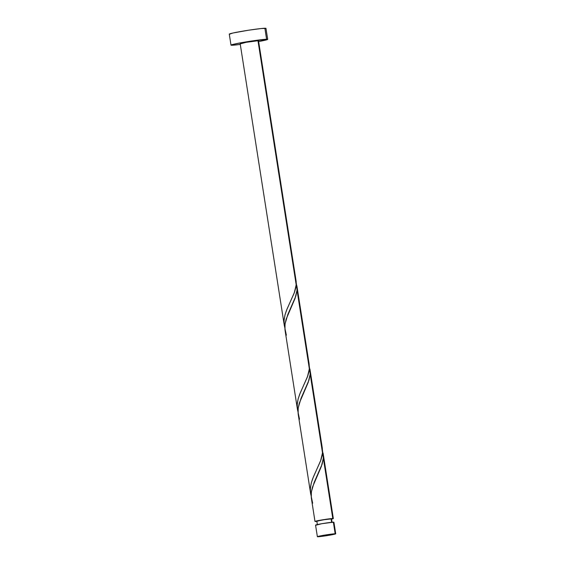 <?xml version="1.0" encoding="UTF-8"?>
<svg xmlns="http://www.w3.org/2000/svg" width="565" height="565" viewBox="0 0 565 565"><rect width="100%" height="100%" fill="white"/><g stroke="black" fill="none" stroke-linecap="round" stroke-linejoin="round"><path stroke-width="0.85" d="M335.723 533.812L333.915 522.237A9.287 0.438 171.1 0 0 333.364 522.173L335.179 533.755A9.287 0.438 -8.9 0 1 335.723 533.812A9.287 0.438 -8.9 0 1 328.173 535.436A9.287 0.438 -8.9 0 1 317.926 536.75L327.933 535.472L335.716 533.84L325.165 535.027L317.926 536.75A9.287 0.438 -8.9 0 1 317.375 536.686A9.287 0.438 -8.9 0 1 324.932 535.069A9.287 0.438 -8.9 0 1 335.179 533.755L333.364 522.173L321.612 523.741L316.11 525.168M332.079 522.519L331.5 518.854L331.062 518.804L331.613 522.3L331.062 518.804L321.662 520.061L317.262 521.205M267.697 39.373L265.974 28.377A18.574 0.876 171.1 0 0 264.879 28.25L266.602 39.246A18.574 0.876 -8.9 0 1 267.697 39.373A18.574 0.876 -8.9 0 1 258.643 41.556L267.683 39.423L266.602 39.246L264.879 28.25A18.574 0.876 171.1 0 0 244.384 30.884A18.574 0.876 171.1 0 0 229.277 34.119L231 45.122A18.574 0.876 -8.9 0 1 246.107 41.881A18.574 0.876 -8.9 0 1 266.602 39.246L243.091 42.389L232.724 44.466L231.014 45.073L232.095 45.242A18.574 0.876 -8.9 0 1 231 45.122M240.287 44.43A18.574 0.876 -8.9 0 1 232.095 45.242L240.287 44.43M296.23 282.973L309.352 368.825L309.069 363.662M309.182 364.333L296.886 285.805M296.166 281.427L258.523 40.807A9.287 0.438 171.1 0 0 257.972 40.744L296.194 284.824L296.166 281.427M316.866 521.41A9.287 0.438 -8.9 0 1 315.538 521.502A9.287 0.438 -8.9 0 1 314.988 521.439A9.287 0.438 -8.9 0 1 322.544 519.821A9.287 0.438 -8.9 0 1 332.792 518.508A9.287 0.438 -8.9 0 1 333.336 518.571A9.287 0.438 -8.9 0 1 331.542 519.115M322.396 450.524L332.792 518.508L323.342 458.187L321.386 466.351L312.417 487.291L311.336 492.284L311.308 497.843L314.988 521.439L328.053 518.995L333.195 518.515L331.295 519.171M323.06 453.017L323.265 454.295M309.239 366.523L322.502 452.826L322.22 447.664M309.903 369.016L310.107 370.294M298.151 413.841L310.672 493.845L310.362 488.337L311.372 482.665L313.413 476.86L320.546 460.991L322.502 452.826L310.192 374.185L308.229 382.35L299.259 403.29L298.186 408.29L298.151 413.841M311.357 496.508L310.672 493.845M284.993 329.84L297.522 409.844L297.211 404.335L298.214 398.664L300.262 392.859L307.395 376.989L309.352 368.825L297.035 290.184L295.078 298.348L286.109 319.289L285.028 324.289L284.993 329.84M298.207 412.514L297.522 409.844M240.718 43.745L246.22 42.319L257.972 40.744A9.287 0.438 171.1 0 0 247.724 42.064A9.287 0.438 171.1 0 0 240.174 43.682L284.365 325.843L284.054 320.341L285.064 314.663L287.105 308.864L294.238 292.988L296.194 284.824L257.972 40.744L258.516 40.835M285.05 328.512L284.365 325.843M331.493 518.875L322.869 519.857L316.824 521.156L317.396 524.821M317.085 521.389L314.995 521.417M265.96 28.42L261.171 28.533L248.452 30.235L232.844 33.031L229.482 34.218M333.901 522.258L333.364 522.173A9.287 0.438 171.1 0 0 323.116 523.487A9.287 0.438 171.1 0 0 315.56 525.111L317.375 536.686M294.817 276.01L295.82 279.209L296.258 283.305L295.82 287.55L294.619 291.936L286.497 310.369L284.965 315.002L284.124 319.557L284.103 323.999L284.852 327.862M307.967 360.011L308.97 363.21L309.408 367.307L308.977 371.551L307.77 375.937L299.648 394.37L298.122 399.003L297.275 403.558L297.261 408.001L298.002 411.864M321.125 444.012L322.128 447.212L322.566 451.308L322.128 455.552L320.927 459.938L312.805 478.371L311.28 483.004L310.432 487.56L310.411 491.995L311.16 495.865M312.664 503.182L311.167 496.148L311.421 491.67L314.154 482.446L322.163 464.07L323.342 458.187L322.566 451.054M299.514 419.181L298.016 412.146L298.271 407.669L301.004 398.445L309.006 380.068L310.192 374.185L309.408 367.052M286.356 335.179L284.859 328.145L285.113 323.667L287.846 314.444L295.855 296.067L297.035 290.184L296.258 283.051M333.336 518.571L323.18 453.695M310.023 369.694L322.34 448.335"/></g></svg>
